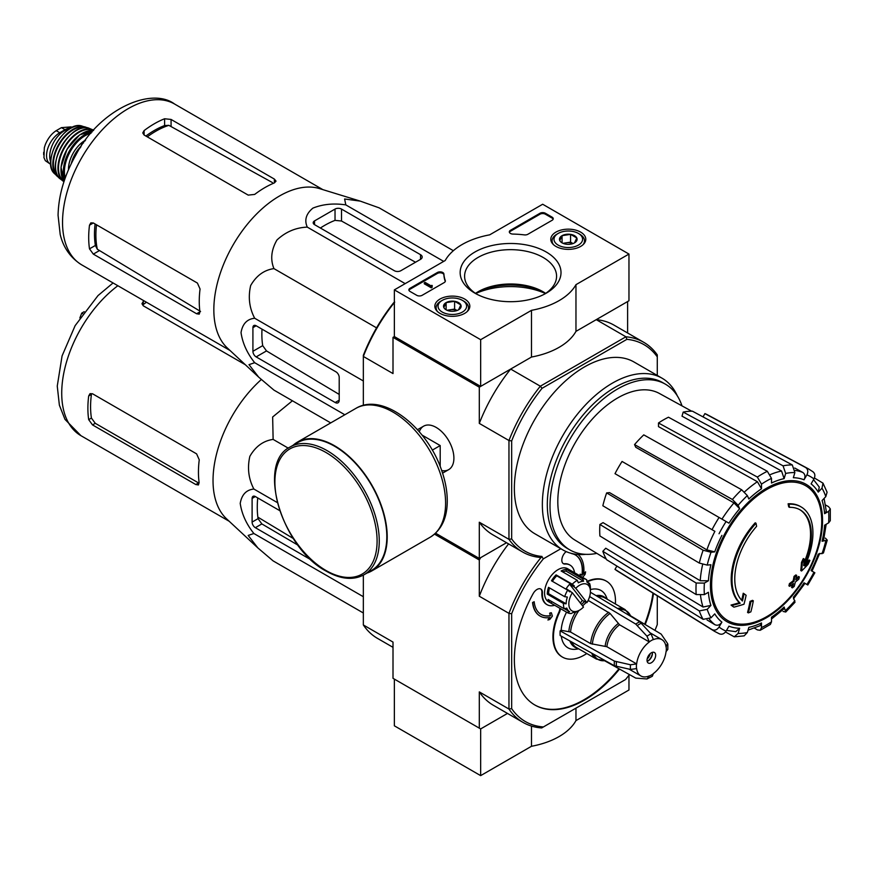 <?xml version="1.0" encoding="UTF-8"?>
<svg xmlns="http://www.w3.org/2000/svg" width="874" height="874" viewBox="0 0 874 874"><rect width="100%" height="100%" fill="white"/><g stroke="black" fill="none" stroke-linecap="round" stroke-linejoin="round"><path stroke-width="1.31" d="M489.669 234.844L542.678 204.243L628.963 254.061L575.966 284.662A68.642 39.636 180 0 1 531.49 310.336L480.656 339.691L394.36 289.873L445.205 260.518A68.642 39.636 180 0 1 489.669 234.844M580.664 232.123A17.491 10.106 180 0 1 585.788 239.4A17.491 10.106 180 0 1 568.297 249.374A17.491 10.106 180 0 1 550.795 239.4A17.491 10.106 180 0 1 561.501 229.96A17.491 10.106 180 0 1 580.664 232.123M464.706 299.072A17.491 10.106 180 0 1 469.83 306.337A17.491 10.106 180 0 1 452.339 316.322A17.491 10.106 180 0 1 434.848 306.337A17.491 10.106 180 0 1 445.543 296.909A17.491 10.106 180 0 1 464.706 299.072M546.239 252.007A50.419 29.104 180 0 1 546.239 293.172A50.419 29.104 180 0 1 474.932 293.172A50.419 29.104 180 0 1 474.932 252.007A50.419 29.104 180 0 1 546.239 252.007M422.131 295.314A3.813 2.207 180 0 1 416.745 295.314L409.993 291.424A3.813 2.207 180 0 1 408.879 289.873A3.813 2.207 180 0 1 409.993 288.311L437.382 272.502A3.813 2.207 180 0 1 441.468 272.011A3.813 2.207 180 0 1 443.894 273.977A66.741 38.532 180 0 0 445.281 280.543A3.813 2.207 180 0 1 445.369 280.991A3.813 2.207 180 0 1 444.243 282.553L422.131 295.314M527.841 234.287A3.813 2.207 180 0 1 524.356 234.888A66.741 38.532 180 0 0 512.994 234.079A3.813 2.207 180 0 1 509.324 231.883A3.813 2.207 180 0 1 510.438 230.321L539.979 213.267A3.813 2.207 180 0 1 545.376 213.267L552.117 217.156A3.813 2.207 180 0 1 553.231 218.719A3.813 2.207 180 0 1 552.117 220.281L527.841 234.287M628.963 254.061L628.963 300.765L575.966 331.366A68.642 39.636 180 0 1 531.49 357.04L480.656 386.395L394.36 336.577L394.36 289.873M531.49 357.04L531.49 310.336M480.656 386.395L480.656 339.691M575.966 331.366L575.966 284.662M545.442 293.522A56.635 32.699 0 0 0 475.729 293.522M476.57 294.079A45.983 26.548 180 0 1 464.597 276.206A45.983 26.548 180 0 1 492.991 251.679A45.983 26.548 180 0 1 543.104 257.437A45.983 26.548 180 0 1 556.574 276.206A45.983 26.548 180 0 1 544.6 294.079M475.5 293.369A45.983 26.548 180 0 1 478.067 291.763A45.983 26.548 180 0 1 543.104 291.763L543.104 291.763A45.983 26.548 180 0 1 545.671 293.369M476.57 292.67A50.419 29.104 180 0 1 544.6 292.67M408.966 290.332A3.813 2.207 180 0 1 409.993 289.25L437.382 273.442A3.813 2.207 180 0 1 441.468 272.95A3.813 2.207 180 0 1 443.894 274.917L443.894 273.977M445.281 281.461A66.741 38.532 180 0 1 443.894 274.917M432.106 286.443L431.297 286.912L424.294 282.859L425.103 282.4L431.057 285.842L431.843 285.35L432.106 287.382L431.297 287.841L431.297 286.912M432.248 285.59L432.106 286.596M431.297 287.841L424.294 283.799L424.294 282.859M509.411 232.353A3.813 2.207 180 0 1 510.438 231.26L539.979 214.206A3.813 2.207 180 0 1 545.376 214.206L552.117 218.096A3.813 2.207 180 0 1 553.144 219.188M443.828 307.528A8.806 5.08 180 0 1 446.111 302.623A8.806 5.08 180 0 1 454.611 301.301A8.806 5.08 180 0 1 460.838 304.906L458.566 309.811A8.806 5.08 180 0 1 450.055 311.133A8.806 5.08 180 0 1 446.111 309.811A8.806 5.08 180 0 1 443.828 307.528L446.111 302.623L454.611 301.301L460.838 304.906A8.806 5.08 180 0 1 458.566 309.811M440.878 301.159L442.222 300.383A14.301 8.259 180 0 1 462.444 300.383A14.301 8.259 180 0 1 462.444 312.051A14.301 8.259 180 0 1 442.222 312.051A14.301 8.259 180 0 1 442.222 300.383L440.878 301.159A16.213 9.363 180 0 0 436.126 307.779L436.126 310.019M462.444 300.383L463.799 301.159A16.213 9.363 180 0 1 468.54 307.779A16.213 9.363 180 0 1 467.098 311.636M437.568 311.636A16.213 9.363 180 0 1 436.126 307.779M447.652 310.521A7.626 4.403 180 0 1 450.361 309.746L447.007 310.27M457.069 310.51L454.611 309.09L450.361 309.746A7.626 4.403 180 0 1 457.015 310.521M454.611 309.09L454.611 301.301M446.111 309.735L446.111 302.623M559.786 240.59A8.806 5.08 180 0 1 562.069 235.674A8.806 5.08 180 0 1 570.569 234.363A8.806 5.08 180 0 1 576.796 237.957L574.524 242.863A8.806 5.08 180 0 1 566.013 244.185A8.806 5.08 180 0 1 562.069 242.863A8.806 5.08 180 0 1 559.786 240.59L562.069 235.674L570.569 234.363L576.796 237.957A8.806 5.08 180 0 1 574.524 242.863M556.836 234.21L558.18 233.434A14.301 8.259 180 0 1 578.402 233.434A14.301 8.259 180 0 1 578.402 245.113A14.301 8.259 180 0 1 558.18 245.113A14.301 8.259 180 0 1 558.18 233.434L556.836 234.21A16.213 9.363 180 0 0 552.084 240.831L552.084 243.07M578.402 233.434L579.757 234.21A16.213 9.363 180 0 1 584.498 240.831A16.213 9.363 180 0 1 583.056 244.687M553.526 244.687A16.213 9.363 180 0 1 552.084 240.831M563.61 243.573A7.626 4.403 180 0 1 566.319 242.797L562.965 243.322M573.027 243.562L570.569 242.142L566.319 242.797A7.626 4.403 180 0 1 572.973 243.573M570.569 242.142L570.569 234.363M562.069 242.786L562.069 235.674M575.966 708.148L575.966 720.602L628.963 690.001L628.963 675.187M531.49 726.076L531.49 746.276A68.642 39.636 0 0 0 575.966 720.602M480.656 775.631L394.36 725.813L394.36 679.098L480.656 728.927L507.488 713.424L480.656 728.927L480.656 775.631L531.49 746.276M435.58 533.195L479.302 558.442L506.538 542.721L480.656 557.667L479.302 559.994L434.52 534.145M801.076 506.898L800.267 506.428A57.203 33.026 -60 0 0 788.108 503.806L788.927 504.265A57.203 33.026 -60 0 1 801.076 506.898A57.203 33.026 -60 0 1 804.746 565.959A206.22 128.981 175.5 0 0 809.903 560.452L809.095 559.983A206.22 128.981 175.5 0 1 805.883 563.479M788.927 504.265A208.46 120.35 60 0 1 789.517 507.357L788.709 506.887A208.46 120.35 60 0 0 788.108 503.806M799.732 509.651A54.155 31.267 -60 0 1 803.905 562.922M789.517 507.357A54.155 31.267 -60 0 1 800.147 509.881A54.155 31.267 -60 0 1 803.687 565.653A205.838 108.037 -124.2 0 0 804.135 559.021L803.326 558.552A204.319 166.311 112.2 0 1 801.48 562.408A206.417 108.332 55.8 0 1 800.759 570.525L801.567 570.995A205.63 128.62 -4.5 0 0 808.035 564.375A199.807 162.64 -67.8 0 0 809.903 560.452M804.135 559.021A204.319 166.311 112.2 0 1 802.288 562.878L801.48 562.408M802.288 562.878A206.417 108.332 55.8 0 1 801.567 570.995M744.036 593.719A205.838 128.751 64.5 0 1 742.441 601.006A54.155 31.267 -60 0 1 756.611 526.345A208.46 120.35 -120 0 0 756.021 523.264L755.212 522.794A57.203 33.026 -60 0 0 739.382 602.754A206.22 108.234 -175.8 0 1 731.035 605.059A199.807 12.804 32.6 0 1 733.155 606.676L733.963 607.146A205.63 107.917 4.2 0 0 743.982 604.24A206.417 129.112 -115.5 0 0 746.112 595.303A204.319 13.088 -147.4 0 0 744.036 593.719L743.228 593.249A205.838 128.751 64.5 0 1 741.698 600.263M739.382 602.754L740.191 603.224A57.203 33.026 -60 0 1 756.021 523.264M740.191 603.224A206.22 108.234 -175.8 0 1 731.844 605.518L731.035 605.059M731.844 605.518A199.807 12.804 32.6 0 1 733.963 607.146M753.322 600.809A206.188 119.039 180 0 1 750.842 601.869L750.023 601.399A207.236 119.651 60 0 1 747.565 612.434L748.373 612.893A202.746 117.05 0 0 0 750.864 611.844A207.684 119.913 -120 0 0 753.322 600.809L752.514 600.34A206.188 119.039 180 0 1 750.023 601.399M750.842 601.869A207.236 119.651 60 0 1 748.373 612.893M792.39 587.863A202.746 117.05 0 0 0 794.215 586.432A207.236 119.651 -120 0 0 795.307 582.073A204.265 117.935 0 0 0 798.858 579.145A206.188 119.039 -120 0 0 799.349 576.938A204.953 118.329 180 0 1 795.799 579.866A207.236 119.651 -120 0 0 796.684 575.398L795.875 574.928A206.188 119.039 180 0 1 794.04 576.359A207.684 119.913 60 0 1 793.155 580.839A204.953 118.329 180 0 1 789.408 583.646A208.46 120.35 60 0 1 788.916 585.864L789.725 586.323A204.265 117.935 0 0 0 793.472 583.515A207.684 119.913 60 0 1 792.39 587.863L791.582 587.404A207.684 119.913 60 0 0 792.357 584.378M796.684 575.398A206.188 119.039 180 0 1 794.848 576.829L794.04 576.359M794.848 576.829A207.684 119.913 60 0 1 793.963 581.308L793.155 580.839M793.963 581.308A204.953 118.329 180 0 1 790.216 584.116L789.408 583.646M790.216 584.116A208.46 120.35 60 0 1 789.725 586.323M799.349 576.938L798.541 576.469A204.953 118.329 180 0 1 796.083 578.522M793.472 598.854L804.965 583.351L804.047 582.816L807.805 584.99L814.863 572.765L811.105 570.602A82.462 47.611 -60 0 0 818.261 554.094L823.417 553.045L827.252 540.143L822.084 541.246L823.537 540.514L826.181 524.291M822.084 541.246A82.462 47.611 -60 0 0 824.597 525.208L828.618 522.881L830.3 520.664L830.3 508.887L828.519 506.625L825.548 504.997M830.3 508.887L828.618 511.366L824.597 513.683L826.28 511.203L824.084 498.431M824.597 513.683A82.462 47.611 -60 0 0 822.084 500.551L825.799 496.629L827.088 492.215L823.002 483.169L814.415 477.969M822.991 483.169L821.986 488.184L818.261 492.106L819.266 487.069L813.541 479.662M818.261 492.106A82.462 47.611 -60 0 0 811.105 483.868L813.956 478.941C815.475 475.729 815.049 473.271 812.667 471.578M703.024 416.887L704.914 413.61L805.61 467.503C807.991 469.196 808.417 471.654 806.899 474.866L804.047 479.793C805.566 476.603 805.151 474.156 802.802 472.452L794.75 468.027M804.047 479.793A82.462 47.611 -60 0 0 793.341 477.717L794.881 472.539L792.281 464.913L692.426 411.184A90.197 52.069 -60 0 0 683.206 412.102L783.06 465.831A93.857 54.188 -60 0 1 792.281 464.913M783.06 465.831L785.66 473.446L784.12 478.635L781.564 471.031L682.004 416.155L683.206 412.102M784.12 478.635A82.462 47.611 -60 0 0 771.491 483.027L771.491 478.373L767.339 471.294L668.479 417.215A90.197 52.069 -60 0 0 658.493 422.983L757.354 477.062A93.857 54.188 -60 0 1 767.339 471.294M757.354 477.062L761.505 484.141L761.505 488.784L757.397 481.716L658.493 426.621L658.493 422.983M761.505 488.784A82.462 47.611 -60 0 0 748.876 498.978L747.336 495.58L741.633 489.746L643.767 434.87A90.197 52.069 -60 0 0 634.546 444.604L732.412 499.48A93.857 54.188 -60 0 1 741.633 489.746M732.412 499.48L738.115 505.314L739.655 508.712L733.985 502.9L635.759 447.269L634.546 444.604M739.655 508.712A82.462 47.611 -60 0 0 728.949 523.165L622.059 461.45A90.197 52.069 -60 0 0 615.001 473.664L712.026 529.688A93.857 54.188 -60 0 1 719.084 517.463M712.026 529.688L714.899 531.348A88.187 50.911 -60 0 0 706.869 549.877L714.735 551.876L711.021 552.248L703.122 550.227L606.654 492.914L609.571 492.619L706.869 549.877M606.654 492.914A90.197 52.069 -60 0 0 602.841 505.762L699.298 563.074L707.197 565.096L710.912 564.735A82.462 47.611 -60 0 0 708.399 580.773L704.378 583.089L696.174 583.034L599.903 524.466L603.06 522.641L700.227 580.74A88.187 50.911 -60 0 1 702.641 564.484M599.903 524.466A90.197 52.069 -60 0 0 599.903 535.981L696.174 594.56L704.378 594.615L708.399 592.288A82.462 47.611 -60 0 0 710.912 605.431L707.197 609.353L699.298 610.915L602.841 551.308L605.748 548.227L703.046 607.015A88.187 50.911 -60 0 1 700.544 595.587M602.841 551.308A90.197 52.069 -60 0 0 606.654 559.742L703.122 619.349L711.021 617.798L714.735 613.876A82.462 47.611 -60 0 0 721.891 622.113L719.04 627.029C717.019 629.957 714.681 630.82 712.026 629.608L615.001 569.345L616.891 566.068M719.084 633.683C721.738 634.895 724.076 634.032 726.097 631.104L728.949 626.177A82.462 47.611 -60 0 0 739.655 628.264L738.115 633.442L734.28 636.829L744.156 635.857L747.336 632.525L748.876 627.346A82.462 47.611 -60 0 0 761.505 622.954L761.505 627.598L760.205 630.296L757.354 629.892L754.459 628.122M760.205 630.296L770.398 624.407L771.491 621.84L771.491 617.197A82.462 47.611 -60 0 0 784.12 606.993L785.748 612.029L795.012 602.252L793.341 597.27A82.462 47.611 -60 0 0 804.047 582.816M827.252 540.143L825.395 538.111M783.06 611.439L785.748 612.029M784.12 606.993L784.207 608.621L771.491 619.021M761.505 622.954L760.194 625.653L748.046 630.143M734.28 636.829L725.486 631.989M739.655 628.264L735.799 631.651L726.513 630.394M721.891 622.113C719.881 625.019 717.554 625.882 714.899 624.702A88.187 50.911 -60 0 1 709.338 619.087M707.044 619.939L714.899 624.702M712.026 629.608A93.857 54.188 -60 0 0 714.561 631.356L617.557 571.126A90.197 52.069 -60 0 1 615.001 569.345M710.912 605.431L703.046 607.015M708.399 580.773L700.227 580.74M704.914 413.61A90.197 52.069 -60 0 1 707.743 414.942L808.395 468.825A93.857 54.188 -60 0 0 805.61 467.503M394.36 336.577L393.005 337.353L479.302 387.182L510.667 369.068A121.082 69.909 120 0 0 479.302 423.398L479.302 387.182M629.433 674.586A118.219 68.259 -60 0 1 625.544 679.524L541.694 727.933A120.131 69.363 -60 0 1 523.056 722.416A120.131 69.363 -60 0 1 508.963 709.033L508.963 613.362A120.131 69.363 -60 0 1 541.694 556.672L540.329 557.459A121.082 69.909 -60 0 1 522.586 551.986A121.082 69.909 -60 0 1 508.963 539.345L508.963 440.518A121.082 69.909 -60 0 1 540.329 386.199L510.667 369.068M542.044 556.465A119.181 68.806 -60 0 1 511.661 538.93L511.661 440.944A119.181 68.806 -60 0 1 542.044 388.318L540.329 386.199L625.915 336.785L596.254 319.655L627.619 301.552L627.619 332.994M363.344 405.372L363.344 355.314A119.181 68.806 -60 0 1 393.726 302.688L394.709 302.12M441.698 470.562A25.084 14.487 -120 0 0 453.901 458.14A25.084 14.487 -120 0 0 436.159 427.419A25.084 14.487 -120 0 0 419.302 431.767M511.661 440.944L508.963 440.518L479.302 423.398M394.36 302.568A121.082 69.909 -60 0 0 363.344 356.45L393.005 373.569L393.005 337.353M479.302 558.442L479.302 522.226A121.082 69.909 120 0 0 492.925 534.855L522.586 551.986M511.661 538.93L508.963 539.345L479.302 522.226M542.044 388.318L626.898 339.331L625.915 336.785A121.082 69.909 -60 0 1 643.668 342.258A121.082 69.909 -60 0 1 657.281 354.888L657.281 375.438M585.799 554.334A99.155 57.247 -60 0 1 562.889 549.932L534.899 533.774A99.155 57.247 -60 0 1 534.899 419.269A99.155 57.247 -60 0 1 634.054 362.022L662.044 378.191A99.155 57.247 -60 0 1 677.306 395.835M626.898 339.331A119.181 68.806 -60 0 1 657.281 356.865M643.668 342.258L614.007 325.128A121.082 69.909 120 0 0 596.254 319.655M562.889 549.932A99.155 57.247 -60 0 1 562.889 435.438A99.155 57.247 -60 0 1 662.044 378.191M596.844 553.373A95.648 55.226 -60 0 1 569.815 549.877A95.648 55.226 -60 0 1 569.815 439.436A95.648 55.226 -60 0 1 665.464 384.21A95.648 55.226 -60 0 1 681.993 405.875M606.272 559.087L574.819 540.012A84.614 48.846 -60 0 1 558.005 507.007A84.614 48.846 -60 0 1 592.211 419.192A84.614 48.846 -60 0 1 659.422 393.475L691.662 411.184M569.815 549.877L567.128 548.326A95.648 55.226 -60 0 1 567.117 437.885A95.648 55.226 -60 0 1 662.765 382.659L665.464 384.21M314.531 224.64L394.36 270.721A4.578 2.644 0 0 0 400.827 270.721L420.514 259.36A5.725 3.299 0 0 0 422.186 257.022A5.725 3.299 0 0 0 420.514 254.684L341.505 209.072A4.578 2.644 0 0 0 335.026 209.072L314.531 220.903A4.578 2.644 0 0 0 313.198 222.772A4.578 2.644 0 0 0 314.531 224.64L314.531 220.903M453.355 250.696L379.163 207.859L360.274 201.118L344.618 198.988L345.809 204.887C333.726 203.085 322.757 204.166 312.892 208.121C306.053 213.835 304.185 220.161 307.287 227.12L405.165 283.624M345.809 204.887L443.686 261.392M307.287 227.12C295.827 227.568 285.722 231.85 276.96 239.989C271.235 249.888 270.23 259.425 273.933 268.613C264.112 270 256.355 275.649 250.663 285.547C247.998 297.215 249.341 308.118 254.684 318.245C247.091 319.043 242.535 323.828 241.027 332.601C242.557 343.143 247.102 353.172 254.684 362.71L248.992 364.644L258.66 377.12L273.933 390.11L330.722 422.896M254.684 362.71L344.826 414.757M254.684 318.245L363.344 380.977M273.933 268.613L376.563 327.859M256.148 356.898L335.168 402.51A5.725 3.299 -120 0 0 338.03 402.794A5.725 3.299 -120 0 0 339.21 400.183L339.21 377.448A4.578 2.644 -120 0 0 335.977 371.843L256.148 325.762A4.578 2.644 -120 0 0 253.864 325.532A4.578 2.644 -120 0 0 252.914 327.63L252.914 351.293A4.578 2.644 -120 0 0 256.148 356.898L266.504 350.922L262.703 345.645A88.984 51.38 120 0 1 262.014 329.137M85.007 140.9L82.549 142.32L80.67 147.149M82.549 142.32L83.565 142.91M147.291 136.857A84.811 48.966 -60 0 1 168.857 125.343L164.596 125.55A84.658 48.878 120 0 0 145.882 136.038M168.857 125.343L272.437 182.568M95.091 223.995A84.658 48.878 120 0 0 95.375 245.452L97.32 249.243A84.811 48.966 -60 0 1 96.511 224.815M200.55 311.461L97.32 249.243M144.101 135.011L248.194 195.11L254.673 194.421A92.862 53.62 -60 0 1 274.36 182.917L276.031 181.137L274.36 179.072L171.075 119.443L164.596 118.766A92.862 53.62 120 0 0 144.101 130.597L142.768 132.924L144.101 135.011L144.101 130.597M93.321 254.115L196.606 313.744L199.228 314.159L199.938 311.821A92.862 53.62 -60 0 1 200.059 289.021L197.415 283.067L93.321 222.968L90.841 222.859L89.498 225.186A92.862 53.62 120 0 0 89.498 248.85L93.321 254.115L99.123 250.762M258.223 376.716L227.371 348.027A92.862 53.62 -60 0 1 216.075 288.813A92.862 53.62 -60 0 1 319.436 188.576L359.869 200.998M320.397 228.016A88.984 51.38 120 0 1 335.026 220.368L341.505 221.013L415.532 262.233M339.21 394.425L266.504 350.922M440.201 466.53L440.201 445.565L422.044 435.077M432.291 450.132L440.201 445.565M363.977 574.786L371.526 570.427A73.798 42.608 -120 0 0 371.526 485.212A73.798 42.608 -120 0 0 297.728 442.605L290.179 446.964C256.191 463.133 281.843 548.107 326.308 571.203C340.718 579.331 353.271 580.522 363.977 574.786A73.798 42.608 -120 0 0 363.977 489.571A73.798 42.608 -120 0 0 290.179 446.964M366.916 573.082A74.366 42.935 -120 0 0 371.811 570.919A74.366 42.935 -120 0 0 371.811 485.048A74.366 42.935 -120 0 0 297.444 442.113A74.366 42.935 -120 0 0 293.129 445.27M50.79 164.378A18.682 10.794 -60 0 1 50.419 164.181L45.328 160.674L43.962 157.637L44.323 147.739L45.328 144.56C47.917 138.343 51.533 133.722 56.187 130.674L61.442 127.637L71.089 126.894L72.105 127.473M50.419 164.181A18.682 10.794 -60 0 1 47.557 149.203A18.682 10.794 -60 0 1 59.771 132.739L65.026 129.702A18.682 10.794 -60 0 1 71.22 127.91M50.703 161.843A20.976 12.105 -60 0 1 54.068 141.675A20.976 12.105 -60 0 1 69.854 128.675M586.924 602.623L575.758 588.278A15.251 8.806 -60 0 1 590.409 591.447A15.251 8.806 -60 0 1 586.924 602.623L582.248 600.438A17.163 9.909 120 0 1 580.38 603.082M575.758 588.278L573.683 586.574A17.163 9.909 -60 0 1 574.327 585.919L572.251 584.214A19.064 11.012 -60 0 1 577.31 580.325L578.348 582.838A17.163 9.909 -60 0 1 583.592 581.232L582.565 578.719A19.064 11.012 -60 0 1 586.454 579.604A19.064 11.012 -60 0 1 586.727 579.768L586.902 582.062A17.163 9.909 -60 0 1 589.742 585.711L589.568 583.417A19.064 11.012 -60 0 1 590.409 588.333L590.409 591.447M363.344 612.991L273.125 560.9L257.852 547.922L248.172 535.434L253.875 533.511C246.315 524.018 241.77 513.978 240.219 503.402C241.737 494.618 246.293 489.833 253.875 489.036C248.533 478.886 247.189 467.994 249.855 456.337C255.569 446.428 263.325 440.791 273.125 439.404L272.655 416.985L292.419 400.784M257.546 547.637L226.563 518.828A92.862 53.62 -60 0 1 215.266 459.615A92.862 53.62 -60 0 1 261.315 379.534M279.658 510.591L255.339 496.552A4.578 2.644 -120 0 0 253.056 496.323A4.578 2.644 -120 0 0 252.105 498.42L252.105 522.084A4.578 2.644 -120 0 0 255.339 527.688L311.341 560.016M257.732 497.929A94.337 54.461 120 0 0 258.059 518.653L261.85 523.93L298.001 545.179M655.664 655.281A6.107 3.518 -60 0 1 652.998 661.421A6.107 3.518 -60 0 1 648.3 663.06A6.107 3.518 -60 0 1 648.3 656.013A6.107 3.518 -60 0 1 654.397 652.485A6.107 3.518 -60 0 1 655.664 655.281M589.633 596.538L635.748 624.091L646.989 636.217L649.327 641.975A20.976 12.105 -60 0 0 636.654 663.923L606.884 646.727L590.66 643.635L570.569 632.033L561.163 630.285L560.158 630.864A34.512 19.927 -60 0 0 560.158 635.54L614.389 665.769L630.504 669.44L636.654 668.588A20.976 12.105 -60 0 0 640.861 675.941A20.976 12.105 -60 0 0 649.327 675.908L646.989 678.967L652.332 676.258L653.37 673.57A20.976 12.105 -60 0 0 666.043 651.622L667.834 649.371L667.856 644.324L667.518 643.406L666.043 646.957A20.976 12.105 -60 0 0 661.837 639.604L650.092 632.82M649.327 641.833A21.14 12.203 -60 0 1 653.37 639.495L653.37 639.637A20.976 12.105 -60 0 1 661.837 639.604M636.654 663.923L630.504 664.775L614.389 661.105L560.158 630.864M667.518 643.406L661.159 634.098L630.482 615.755M604.535 660.711L635.748 678.104L646.989 678.967M653.37 639.495L651.043 633.89L639.79 621.764L590.387 592.233M592.375 644.204A28.088 16.224 -60 0 1 610.118 613.482L588.661 600.678A28.602 16.519 -60 0 0 587.59 601.454M610.118 613.482L619.557 624.779L649.327 641.975M561.294 636.174A33.092 19.108 120 0 0 576.13 649.218L578.719 648.869M566.549 612.15A33.092 19.108 120 0 0 561.163 630.285M607.321 599.324L606.327 596.898A33.092 19.108 120 0 0 590.409 589.6M577.19 611.527A19.064 11.012 -60 0 1 576.927 611.691A19.064 11.012 -60 0 1 576.534 611.909L578.195 610.948A17.163 9.909 -60 0 1 572.951 612.565L571.279 613.515A19.064 11.012 -60 0 1 567.39 612.63L548.511 601.738A19.064 11.012 -60 0 1 548.511 579.713A19.064 11.012 -60 0 1 567.576 568.701L586.454 579.604M554.684 605.289A22.877 13.208 120 0 1 547.146 604.721A22.877 13.208 120 0 1 542.437 592.976A7.626 4.403 120 0 0 540.875 589.065A7.626 4.403 120 0 0 533.107 593.708A99.155 57.247 120 0 0 534.899 705.034A99.155 57.247 120 0 0 619.513 669.058M645.209 624.549A99.155 57.247 120 0 0 653.512 593.446M566.155 551.581A99.155 57.247 120 0 0 565.784 551.92A7.626 4.403 120 0 0 563.402 563.697A7.626 4.403 120 0 0 565.063 564.047L564.517 563.741A7.626 4.403 120 0 1 563.14 563.522M586.793 653.534A43.853 25.324 120 0 1 562.539 657.139A43.853 25.324 120 0 1 559.349 612.674A7.626 4.403 120 0 0 560.365 608.577M615.394 603.989A43.853 25.324 120 0 0 606.403 581.177A43.853 25.324 120 0 0 587.066 581.975M574.568 572.732A22.877 13.208 120 0 0 570.023 565.096A22.877 13.208 120 0 0 565.063 564.047M657.281 595.795L657.281 624.549A118.219 68.259 -60 0 1 654.954 630.383M543.399 726.949A118.219 68.259 -60 0 1 511.661 708.628L511.661 613.766A118.219 68.259 -60 0 1 543.399 558.803L560.824 548.741M541.006 614.378A34.326 19.818 120 0 0 550.358 615.591L549.637 613.177L551.155 612.729L549.91 613.329L550.358 615.591M550.631 615.744A34.326 19.818 120 0 1 541.137 614.455A34.326 19.818 120 0 1 534.178 601.727L532.834 602.667A36.227 20.921 120 0 0 540.187 616.104A36.227 20.921 120 0 0 549.855 617.536L547.922 620.005L549.407 617.601M532.834 602.667L532.561 602.514A36.227 20.921 120 0 0 539.913 615.952A36.227 20.921 120 0 0 540.045 616.028M532.561 602.514L534.178 601.727M542.437 592.976L541.902 592.659A7.626 4.403 120 0 0 540.591 588.923M534.626 704.87A99.155 57.247 120 0 0 618.967 668.752M644.673 624.233A99.155 57.247 120 0 0 652.976 593.118M569.75 564.943A22.877 13.208 120 0 0 569.487 564.779A22.877 13.208 120 0 0 564.517 563.741M559.349 612.674L558.803 612.368A43.853 25.324 120 0 0 562.004 656.833A43.853 25.324 120 0 0 562.277 656.986M606.13 581.024A43.853 25.324 120 0 0 605.857 580.871A43.853 25.324 120 0 0 586.858 581.505M558.803 612.368A7.626 4.403 120 0 0 559.83 608.271M541.902 592.659A22.877 13.208 120 0 0 546.6 604.415A22.877 13.208 120 0 0 546.873 604.568M583.723 573.726L585.591 571.836L583.657 574.305A36.227 20.921 120 0 0 578.02 554.466M579.844 575.791L580.15 574.152L581.997 575.125A34.326 19.818 120 0 0 575.321 554.924M511.661 708.628L508.963 709.033L479.302 691.902L479.302 728.14L480.656 728.927M479.302 728.14L393.005 678.322L393.005 642.084L363.344 624.965L363.344 575.136M511.661 613.766L508.963 613.362L479.302 596.232L479.302 559.994M363.344 624.965A120.131 69.363 120 0 0 377.437 638.348L393.005 647.339M479.302 691.902A120.131 69.363 120 0 0 493.395 705.296L523.056 722.416M508.581 543.89A120.131 69.363 120 0 0 479.302 596.232M541.694 556.672L543.399 558.803M581.997 575.125L582.27 575.278A34.326 19.818 120 0 0 575.463 555.001A34.326 19.818 120 0 0 571.771 553.646M582.27 575.278L580.15 574.152M580.423 574.305L580.118 575.944M582.652 577.408L585.143 574.24L585.591 571.836M547.922 620.005L549.779 619.458L552.379 616.126L551.418 612.882M572.317 592.725L583.482 607.069A15.251 8.806 -60 0 1 579.615 610.128A15.251 8.806 -60 0 1 569.575 607.998A15.251 8.806 -60 0 1 572.317 592.725L566.199 588.683A17.163 9.909 120 0 1 569.64 584.236L582.248 600.438M567.39 612.63A19.064 11.012 -60 0 1 567.117 612.466L569.64 611.724A17.163 9.909 -60 0 1 566.8 608.075L564.276 608.817A19.064 11.012 -60 0 1 563.446 603.453L566.134 603.814A17.163 9.909 -60 0 1 567.368 597.04L564.68 596.68A19.064 11.012 -60 0 1 567.663 590.136L569.739 591.851A17.163 9.909 -60 0 1 570.241 591.021M567.117 612.466L550.937 603.126A19.064 11.012 120 0 1 548.096 599.477L564.276 608.817M563.446 603.453L547.266 594.112A19.064 11.012 120 0 1 548.501 587.339L564.68 596.68M567.663 590.136L551.483 580.795A19.064 11.012 120 0 1 556.072 574.874L556.793 575.802A17.163 9.909 120 0 0 552.444 581.352M572.251 584.214L556.072 574.874M577.31 580.325L561.13 570.984A19.064 11.012 120 0 1 566.385 569.378L566.068 571.115A17.163 9.909 120 0 0 562.616 571.847M582.565 578.719L566.385 569.378M589.568 583.417L586.891 581.876M549.517 587.929A17.163 9.909 120 0 0 548.61 593.697L547.266 594.112M566.134 603.814L548.61 593.697M574.327 585.919L556.793 575.802M573.683 586.574L569.64 584.236M583.592 581.232L566.068 571.115M569.64 611.724L564.484 608.752M552.007 601.738L550.937 603.126M652.321 652.354A6.107 3.518 -60 0 1 652.43 653.413A6.107 3.518 -60 0 1 648.115 660.886A6.107 3.518 -60 0 1 647.142 661.323M652.408 652.976A7.243 4.184 -60 0 1 647.732 661.094M650.234 653.61A6.107 3.518 -60 0 1 647.186 658.887M293.325 538.526L257.863 517.157M88.689 419.64A92.862 53.62 120 0 1 88.689 395.977L90.033 393.65L92.513 393.77L196.606 453.868L199.25 459.811A92.862 53.62 -60 0 0 199.13 482.612L198.42 484.961L195.798 484.535L92.513 424.906L88.689 419.64L91.42 418.067L95.277 423.311L198.551 482.94L195.798 484.535M245.31 364.709L143.292 305.813L141.959 303.726L143.292 301.388A92.862 53.62 120 0 1 144.024 300.842M146.439 302.229A89.05 51.413 120 0 0 143.292 304.545L143.292 301.388M88.689 395.977L91.42 394.403A89.05 51.413 120 0 0 91.42 418.067M84.199 311.69L81.741 313.111L82.757 313.7M81.741 313.111L79.862 317.939M253.875 533.511L363.344 596.713M253.875 489.036L277.276 502.55M273.125 439.404L288.3 448.165M409.993 289.25L409.993 288.311M437.382 273.442L437.382 272.502M445.281 281.45L445.281 280.543M552.117 218.096L552.117 217.156M545.376 214.206L545.376 213.267M539.979 214.206L539.979 213.267M510.438 231.26L510.438 230.321M766.695 616.662A77.852 44.945 -60 0 1 711.644 584.881A77.852 44.945 -60 0 1 766.695 489.538A77.852 44.945 -60 0 1 821.735 521.319A77.852 44.945 -60 0 1 766.695 616.662M822.543 520.631A79.261 45.765 -60 0 1 738.475 625.216A79.261 45.765 -60 0 1 738.475 513.114A79.261 45.765 -60 0 1 822.543 520.631M825.799 540.875A88.132 50.889 -60 0 1 821.986 553.734M828.618 511.366A88.132 50.889 -60 0 1 828.618 522.881M821.986 488.184A88.132 50.889 -60 0 1 825.799 496.629M806.899 474.866A88.132 50.889 -60 0 1 813.956 478.941M785.66 473.446A88.132 50.889 -60 0 1 794.881 472.539M761.505 484.141A88.132 50.889 -60 0 1 771.491 478.373M738.115 505.314A88.132 50.889 -60 0 1 747.336 495.58M719.04 533.741A88.132 50.889 -60 0 1 726.097 521.516M714.735 551.876A82.462 47.611 -60 0 1 721.891 535.38M707.197 565.096A88.132 50.889 -60 0 1 711.021 552.248M704.378 594.615A88.132 50.889 -60 0 1 704.378 583.089M711.021 617.798A88.132 50.889 -60 0 1 707.197 609.353M726.097 631.104A88.132 50.889 -60 0 1 719.04 627.029M747.336 632.525A88.132 50.889 -60 0 1 738.115 633.442M771.491 621.84A88.132 50.889 -60 0 1 761.505 627.598M794.881 600.667A88.132 50.889 -60 0 1 785.66 610.402M813.956 572.241A88.132 50.889 -60 0 1 806.899 584.466M770.409 474.571A88.187 50.911 -60 0 1 781.564 471.031M744.517 491.942A88.187 50.911 -60 0 1 757.397 481.716M721.957 519.123A88.187 50.911 -60 0 1 733.985 502.9M795.165 470.441A88.187 50.911 -60 0 1 802.802 472.452M699.298 563.074A93.857 54.188 -60 0 1 703.122 550.227M696.174 594.56A93.857 54.188 -60 0 1 696.174 583.034M703.122 619.349A93.857 54.188 -60 0 1 699.298 610.915M81.763 264.888A92.862 53.62 -60 0 1 81.763 157.659A92.862 53.62 -60 0 1 174.625 104.05C151.005 86.351 99.199 109.774 75.94 154.851C64.49 175.051 58.536 195.208 58.066 215.31L60.186 234.396C62.13 242.808 67.287 255.918 81.763 264.888L230.004 350.474M274.36 182.917L274.36 179.072M171.075 126.14L171.075 119.443M164.596 125.55L164.596 118.766M89.498 225.186L93.321 222.968M89.498 248.85L95.375 245.452M196.606 313.744L199.938 311.821M420.514 259.36L420.514 254.684M341.505 221.013L341.505 209.072M335.026 220.368L335.026 209.072M335.168 402.51L339.21 400.183M252.914 327.63L256.148 325.762M252.914 351.293L262.703 345.645M326.002 570.504A72.269 41.723 -120 0 0 370.248 507.543A72.269 41.723 -120 0 0 281.745 456.447A72.269 41.723 -120 0 0 326.002 570.504M371.811 570.919L430.194 537.215A74.366 42.935 -120 0 0 430.194 451.345A74.366 42.935 -120 0 0 355.827 408.409L297.444 442.113M56.187 130.674L59.771 132.739M61.442 127.637L65.026 129.702M72.16 161.876A30.131 17.393 -60 0 1 80.616 147.236M71.592 163.023A29.366 16.956 -60 0 1 80.834 146.723M71.504 162.804A22.123 12.771 -60 0 1 81.009 146.275L75.426 154.195L71.111 164.006M68.467 169.775A23.642 13.656 -60 0 1 85.608 140.091M65.255 177.881A29.366 16.956 -60 0 1 70.499 151.158A29.366 16.956 -60 0 1 91.027 133.252M64.698 179.476A30.12 17.393 -60 0 1 69.581 150.623A30.12 17.393 -60 0 1 92.12 131.974M64.108 181.202A30.033 17.338 -60 0 1 67.189 149.246A30.033 17.338 -60 0 1 93.321 130.597M60.994 168.89A29.65 17.119 -60 0 1 81.096 134.061M64.075 181.311A29.345 16.945 -60 0 1 64.578 147.739A29.345 16.945 -60 0 1 93.398 130.521M60.284 178.93L63.955 181.694A29.716 17.163 -60 0 1 63.157 181.158A29.716 17.163 -60 0 1 64.097 147.466A29.716 17.163 -60 0 1 92.808 129.789A29.716 17.163 -60 0 1 93.671 130.215L89.443 128.423A29.29 16.912 -60 0 0 61.606 146.024A29.29 16.912 -60 0 0 60.284 178.93C43.645 167.753 71.439 119.607 89.443 128.423M55.805 162.477A28.908 16.693 -60 0 1 72.946 132.772M58.012 176.362A28.187 16.267 -60 0 1 59.224 144.647A28.187 16.267 -60 0 1 86.078 127.746M58.711 177.324A28.558 16.486 -60 0 1 56.985 176.056A28.558 16.486 -60 0 1 58.722 144.352A28.558 16.486 -60 0 1 85.302 127.003A28.558 16.486 -60 0 1 87.269 127.866L82.058 126.085A27.837 16.071 -60 0 0 56.581 143.128A27.837 16.071 -60 0 0 54.559 173.697C40.717 161.93 64.938 119.967 82.058 126.085M51.708 155.244A27.094 15.645 -60 0 1 64.643 132.848M43.7 154.731A21.937 12.662 -60 0 1 43.7 152.294M255.339 527.688L261.85 523.93M252.105 522.084L258.059 518.653M252.105 498.42L255.339 496.552M653.37 673.712A21.14 12.203 -60 0 1 649.327 676.05M666.163 646.88A21.14 12.203 -60 0 1 666.163 651.556M636.534 668.665A21.14 12.203 -60 0 1 636.534 663.989M606.884 646.727A20.976 12.105 -60 0 1 619.557 624.779M605.169 646.159A21.489 12.4 -60 0 1 618.202 623.577M619.426 609.582A28.088 16.224 -60 0 1 630.689 616.236L630.733 616.345M605.169 660.635L605.048 660.646A28.088 16.224 -60 0 1 593.654 654.211M617.514 608.446A28.602 16.519 -60 0 1 625.085 609.582L630.689 616.236M590.66 643.635A28.602 16.519 -60 0 1 608.763 612.281M605.048 660.646L596.483 659.127A28.602 16.519 -60 0 1 591.709 653.129M597.958 596.756A28.602 16.519 -60 0 1 604.994 597.98L625.085 609.582M570.569 632.033A28.602 16.519 -60 0 1 578.938 610.522M582.63 605.977A28.602 16.519 -60 0 1 586.093 602.656M596.483 659.127L576.392 647.514A28.602 16.519 -60 0 1 571.814 642.04M596.057 595.62A29.115 16.814 -60 0 1 606.359 598.766M568.854 631.465A29.115 16.814 -60 0 1 575.671 612.084M581.494 604.513A29.115 16.814 -60 0 1 584.444 601.705M577.758 648.311A29.115 16.814 -60 0 1 569.881 640.959M635.748 624.091A33.201 19.162 -60 0 1 639.79 621.764M637.386 625.478A32.666 18.857 -60 0 1 641.429 623.14M646.989 636.217A26.329 15.197 -60 0 1 651.043 633.89M614.389 665.769A33.201 19.162 -60 0 1 614.389 661.105M616.399 666.501A32.666 18.857 -60 0 1 616.399 661.826M630.504 669.44A26.329 15.197 -60 0 1 630.504 664.775M229.196 521.275L80.954 435.689A92.862 53.62 -60 0 1 65.058 367.397A92.862 53.62 -60 0 1 117.87 285.732M92.513 424.906L95.277 423.311M468.54 307.779L468.54 310.019M584.498 240.831L584.498 243.07M812.022 571.126L819.703 553.417M813.191 471.916L808.395 468.825M714.561 631.356L719.63 633.956M322.867 189.636L174.625 104.05M423.617 426.173L417.488 429.702M448.701 469.622L442.572 473.162M430.194 537.215C441.261 530.179 446.953 518.446 447.259 502.037C447.39 492.128 445.565 481.716 441.785 470.813C427.528 427.452 382.91 391.803 355.827 408.409M64.108 181.224L61.005 167.207L67.058 149.17L79.654 134.902L93.332 130.587M54.559 173.697L58.722 177.346M44.323 147.739L43.962 157.637M640.861 675.941L629.116 669.156M606.403 581.177L605.857 580.871M547.146 604.721L546.6 604.415M579.615 610.128L576.927 611.691M80.954 435.689L64.993 419.389L59.377 405.186L57.258 386.1L62.076 355.915L75.131 325.652L97.997 295.598L113.052 282.957"/></g></svg>
